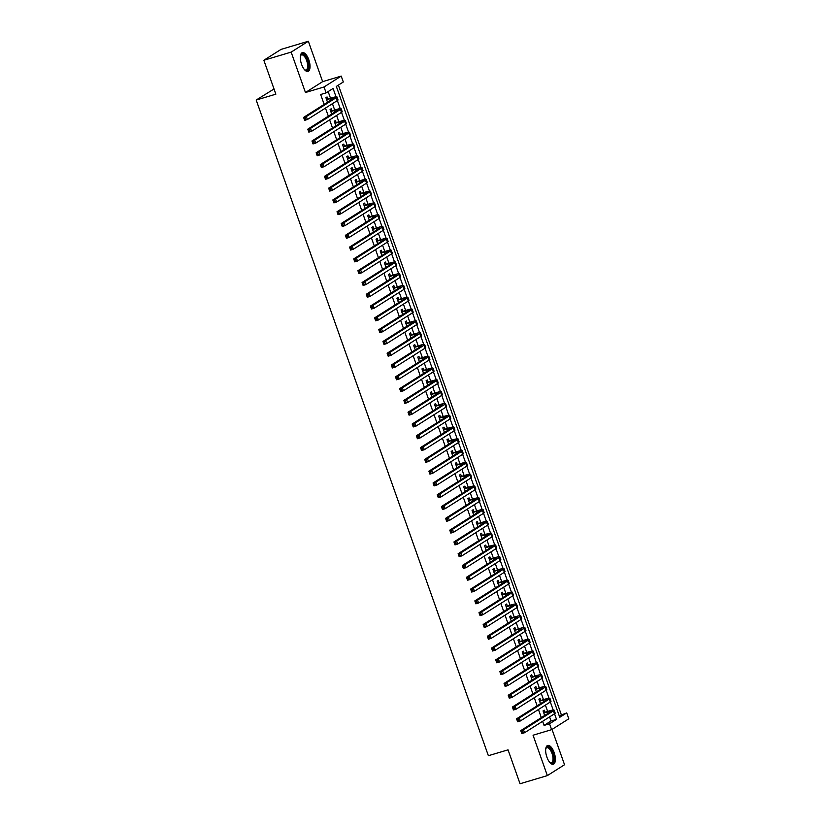 <?xml version="1.0" encoding="UTF-8"?>
<svg xmlns="http://www.w3.org/2000/svg" width="825" height="825" viewBox="0 0 825 825"><rect width="100%" height="100%" fill="white"/><g stroke="black" fill="none" stroke-linecap="round" stroke-linejoin="round"><path stroke-width="1.24" d="M554.142 752.544A9.817 4.156 73.4 0 0 547.717 745.429A9.817 4.156 73.4 0 0 546.893 757.123A9.817 4.156 73.4 0 0 553.327 764.239A9.817 4.156 73.4 0 0 554.142 752.544M308.798 59.73A9.817 4.156 73.4 0 0 302.373 52.614A9.817 4.156 73.4 0 0 301.558 64.309A9.817 4.156 73.4 0 0 307.983 71.424A9.817 4.156 73.4 0 0 308.798 59.73M559.226 715.822L566.713 712.903L568.807 718.802L551.626 729.671L549.533 723.773L556.504 719.369L554.524 713.769M274.013 88.976L256.193 100.042L488.379 755.71L508.045 749.842L520.049 783.75L547.357 775.603L564.537 764.734L552.028 729.413M256.193 100.042L275.859 94.174L263.845 60.266L281.036 49.397L308.344 41.25L291.153 52.119L305.456 92.513L324.029 86.976L341.21 76.096L343.303 81.995L336.332 86.408L559.752 717.307L566.713 712.903M305.456 92.513L322.647 81.644L308.344 41.25M322.647 81.644L341.21 76.096M561.258 714.533L338.374 85.119M263.845 60.266L291.153 52.119M544.943 712.222L544.211 710.16L543.056 710.892L544.675 715.481M540.767 700.425L540.035 698.363L538.88 699.105L540.499 703.684M536.59 688.638L535.868 686.575L534.703 687.308L536.322 691.897M532.414 676.84L531.692 674.778L530.527 675.51L532.146 680.099M528.237 665.053L527.515 662.991L526.35 663.723L527.969 668.312M524.071 653.256L523.339 651.193L522.173 651.925L523.803 656.514M519.894 641.468L519.162 639.406L517.997 640.138L519.626 644.727M515.718 629.671L514.986 627.608L513.82 628.341L515.45 632.93M511.541 617.884L510.809 615.821L509.644 616.553L511.273 621.132M507.365 606.086L506.632 604.024L505.467 604.756L507.097 609.345M503.188 594.299L502.456 592.237L501.291 592.969L502.92 597.548M499.012 582.502L498.279 580.439L497.114 581.171L498.743 585.76M494.835 570.714L494.103 568.642L492.938 569.384L494.567 573.963M490.658 558.917L489.926 556.854L488.771 557.587L490.39 562.176M486.482 547.13L485.75 545.057L484.595 545.799L486.214 550.378M482.305 535.332L481.573 533.27L480.418 534.002L482.037 538.591M478.129 523.535L477.397 521.472L476.242 522.215L477.861 526.793M473.952 511.748L473.22 509.685L472.065 510.417L473.684 515.006M469.776 499.95L469.043 497.887L467.888 498.63L469.507 503.209M465.599 488.163L464.867 486.1L463.712 486.832L465.331 491.422M461.423 476.365L460.69 474.303L459.535 475.035L461.154 479.624M457.246 464.578L456.524 462.516L455.359 463.248L456.978 467.837M453.069 452.781L452.347 450.718L451.182 451.45L452.801 456.039M448.903 440.993L448.171 438.931L447.006 439.663L448.635 444.252M444.727 429.196L443.994 427.133L442.829 427.866L444.458 432.455M440.55 417.409L439.818 415.346L438.653 416.078L440.282 420.657M436.373 405.611L435.641 403.549L434.476 404.281L436.105 408.87M432.197 393.824L431.465 391.762L430.299 392.494L431.929 397.073M428.02 382.027L427.288 379.964L426.123 380.696L427.752 385.285M423.844 370.239L423.112 368.167L421.946 368.909L423.576 373.488M419.667 358.442L418.935 356.379L417.77 357.112L419.399 361.701M415.491 346.655L414.758 344.582L413.593 345.324L415.222 349.903M411.314 334.857L410.582 332.795L409.427 333.527L411.046 338.116M407.137 323.06L406.405 320.997L405.25 321.74L406.869 326.318M402.961 311.272L402.229 309.21L401.074 309.942L402.693 314.531M398.784 299.475L398.052 297.412L396.897 298.155L398.516 302.734M394.608 287.688L393.876 285.625L392.721 286.358L394.34 290.947M390.431 275.89L389.699 273.828L388.544 274.56L390.163 279.149M386.255 264.103L385.522 262.041L384.368 262.773L385.987 267.362M382.078 252.306L381.356 250.243L380.191 250.975L381.81 255.564M377.902 240.518L377.18 238.456L376.014 239.188L377.633 243.777M373.735 228.721L373.003 226.658L371.838 227.391L373.457 231.98M369.559 216.934L368.827 214.871L367.661 215.603L369.291 220.182M365.382 205.136L364.65 203.074L363.485 203.806L365.114 208.395M361.206 193.349L360.473 191.287L359.308 192.019L360.938 196.597M357.029 181.552L356.297 179.489L355.132 180.221L356.761 184.81M352.853 169.764L352.12 167.692L350.955 168.434L352.584 173.013M348.676 157.967L347.944 155.904L346.778 156.637L348.408 161.226M344.499 146.18L343.767 144.107L342.602 144.849L344.231 149.428M340.323 134.382L339.591 132.32L338.425 133.052L340.055 137.641M336.146 122.585L335.414 120.522L334.259 121.265L335.878 125.843M331.97 110.797L331.238 108.735L330.082 109.467L331.702 114.056M336.043 96.824L333.083 88.461L326.123 92.874L320.657 94.504L324.163 104.393M325.463 108.085L328.34 116.181M329.639 119.872L332.506 127.978M333.816 131.67L336.683 139.765M337.992 143.468L340.859 151.563M342.169 155.255L345.036 163.35M346.345 167.052L349.212 175.148M350.522 178.839L353.389 186.935M354.698 190.637L357.565 198.732M358.875 202.424L361.742 210.53M363.052 214.222L365.918 222.317M367.228 226.009L370.095 234.114M371.405 237.806L374.272 245.902M375.581 249.593L378.448 257.699M379.758 261.391L382.625 269.486M383.934 273.178L386.801 281.284M388.111 284.976L390.978 293.071M392.287 296.763L395.154 304.868M396.454 308.56L399.331 316.656M400.63 320.358L403.507 328.453M404.807 332.145L407.674 340.24M408.983 343.942L411.85 352.038M413.16 355.73L416.027 363.825M417.337 367.527L420.203 375.623M421.513 379.314L424.38 387.41M425.69 391.112L428.557 399.207M429.866 402.899L432.733 411.005M434.043 414.697L436.91 422.792M438.219 426.484L441.086 434.589M442.396 438.281L445.263 446.377M446.573 450.068L449.439 458.174M450.749 461.866L453.616 469.961M454.926 473.653L457.793 481.759M459.102 485.451L461.969 493.546M463.279 497.238L466.146 505.343M467.455 509.035L470.322 517.131M471.632 520.833L474.499 528.928M475.798 532.62L478.675 540.715M479.975 544.417L482.842 552.513M484.151 556.205L487.018 564.3M488.328 568.002L491.195 576.097M492.504 579.789L495.371 587.885M496.681 591.587L499.548 599.682M500.858 603.374L503.724 611.48M505.034 615.172L507.901 623.267M509.211 626.959L512.077 635.064M513.387 638.756L516.254 646.852M517.564 650.543L520.431 658.649M521.74 662.341L524.607 670.436M525.917 674.128L528.784 682.234M530.093 685.926L532.96 694.021M534.27 697.713L537.137 705.818M538.447 709.51L541.313 717.606M542.623 721.308L544.067 725.402L551.038 720.998L549.584 716.894M547.645 711.418L545.408 705.107M543.469 699.621L541.231 693.309M539.292 687.833L537.054 681.512M535.116 676.036L532.878 669.725M530.939 664.249L528.701 657.927M526.763 652.451L524.525 646.14M522.586 640.664L520.358 634.342M518.409 628.867L516.182 622.555M514.233 617.079L512.005 610.758M510.067 605.282L507.829 598.971M505.89 593.495L503.652 587.173M501.713 581.697L499.476 575.386M497.537 569.9L495.299 563.588M493.36 558.113L491.123 551.801M489.184 546.315L486.946 540.004M485.007 534.528L482.769 528.217M480.831 522.73L478.593 516.419M476.654 510.943L474.416 504.632M472.478 499.146L470.24 492.834M468.301 487.358L466.063 481.037M464.124 475.561L461.887 469.25M459.948 463.774L457.71 457.452M455.771 451.976L453.533 445.665M451.595 440.189L449.357 433.868M447.418 428.392L445.191 422.08M443.242 416.604L441.014 410.283M439.065 404.807L436.838 398.496M434.899 393.02L432.661 386.698M430.722 381.222L428.484 374.911M426.546 369.425L424.308 363.113M422.369 357.637L420.131 351.326M418.192 345.84L415.955 339.529M414.016 334.053L411.778 327.742M409.839 322.255L407.602 315.944M405.663 310.468L403.425 304.157M401.486 298.671L399.248 292.359M397.31 286.883L395.072 280.562M393.133 275.086L390.895 268.775M388.957 263.299L386.719 256.977M384.78 251.501L382.542 245.19M380.603 239.714L378.366 233.392M376.427 227.917L374.189 221.605M372.25 216.129L370.012 209.808M368.074 204.332L365.846 198.021M363.897 192.545L361.67 186.223M359.721 180.747L357.493 174.436M355.554 168.95L353.317 162.638M351.378 157.162L349.14 150.851M347.201 145.365L344.963 139.054M343.025 133.578L340.787 127.267M338.848 121.78L336.61 115.469M334.672 109.993L332.434 103.682M330.495 98.196L328.154 91.585M327.793 99L327.061 96.938L325.906 97.68L327.525 102.259M551.626 729.671L533.053 735.209L547.357 775.603M544.067 725.402L549.533 723.773M326.123 92.874L324.029 86.976M553.193 710.036L550.347 701.982M549.017 698.249L546.171 690.185M544.84 686.452L541.994 678.398M540.664 674.664L537.817 666.6M536.487 662.867L533.641 654.813M532.321 651.08L529.464 643.015M528.144 639.282L525.288 631.228M523.968 627.495L521.111 619.431M519.791 615.697L516.935 607.643M515.615 603.9L512.758 595.846M511.438 592.113L508.582 584.059M507.262 580.315L504.405 572.261M503.085 568.528L500.228 560.464M498.908 556.731L496.052 548.677M494.732 544.943L491.875 536.879M490.555 533.146L487.699 525.092M486.379 521.359L483.522 513.294M482.202 509.561L479.346 501.507M478.026 497.774L475.179 489.71M473.849 485.977L471.003 477.923M469.673 474.189L466.826 466.125M465.496 462.392L462.65 454.338M461.319 450.605L458.473 442.54M457.153 438.807L454.297 430.753M452.977 427.02L450.12 418.956M448.8 415.222L445.943 407.168M444.623 403.425L441.767 395.371M440.447 391.638L437.59 383.584M436.27 379.84L433.414 371.786M432.094 368.053L429.237 359.989M427.917 356.256L425.061 348.202M423.741 344.468L420.884 336.404M419.564 332.671L416.707 324.617M415.387 320.884L412.531 312.819M411.211 309.086L408.354 301.032M407.034 297.299L404.178 289.235M402.858 285.502L400.012 277.448M398.681 273.714L395.835 265.65M394.505 261.917L391.658 253.863M390.328 250.13L387.482 242.065M386.152 238.332L383.305 230.278M381.985 226.545L379.129 218.481M377.809 214.748L374.952 206.693M373.632 202.95L370.776 194.896M369.456 191.163L366.599 183.109M365.279 179.365L362.423 171.311M361.103 167.578L358.246 159.514M356.926 155.781L354.069 147.727M352.749 143.993L349.893 135.929M348.573 132.196L345.716 124.142M344.396 120.409L341.54 112.344M340.22 108.611L337.363 100.557M551.038 720.998L556.504 719.369M326.638 99.742L330.402 98.618A6.291 0.67 160.5 0 1 334.012 97.979A6.291 0.67 160.5 0 1 333.537 98.453L303.61 117.398L306.343 116.583L336.27 97.639A9.436 1.011 -19.5 0 0 336.971 96.938A9.436 1.011 -19.5 0 0 331.567 97.876L326.525 99.443M305.229 118.088L306.343 116.583L307.385 119.532L304.652 120.347L303.61 117.398L304.549 119.594L305.642 119.274L305.229 118.088L304.136 118.418M305.642 119.274L307.385 119.532L337.312 100.588A9.436 1.011 -19.5 0 0 338.023 99.887L336.971 96.938M304.652 120.347L304.549 119.594M300.413 55.945A8.498 3.599 -106.6 0 1 300.548 55.564A8.498 3.599 -106.6 0 1 307.436 60.297A8.498 3.599 -106.6 0 1 308.261 68.403A8.498 3.599 -106.6 0 1 304.838 69.95A8.498 3.599 -106.6 0 1 304.518 69.702A7.868 3.331 73.4 0 0 306.003 69.981A7.868 3.331 73.4 0 0 306.663 60.607A7.868 3.331 73.4 0 0 301.507 54.904A7.868 3.331 73.4 0 0 300.424 55.914M307.405 71.497A9.756 4.125 73.4 0 0 307.9 59.998A9.756 4.125 73.4 0 0 301.847 52.872M545.748 748.77A8.498 3.599 -106.6 0 1 545.882 748.378A8.498 3.599 -106.6 0 1 551.255 749.873A8.498 3.599 -106.6 0 1 553.658 761.001A8.498 3.599 -106.6 0 1 550.182 762.774A8.498 3.599 -106.6 0 1 549.852 762.527M549.883 762.548A7.868 3.331 73.4 0 0 551.347 762.795A7.868 3.331 73.4 0 0 552.812 760.722A7.868 3.331 73.4 0 0 551.42 751.977A7.868 3.331 73.4 0 0 546.851 747.728A7.868 3.331 73.4 0 0 545.758 748.739M552.74 764.311A9.756 4.125 73.4 0 0 554.245 761.877A9.756 4.125 73.4 0 0 552.678 751.379A9.756 4.125 73.4 0 0 547.192 745.687M330.804 111.53L334.579 110.406A6.291 0.67 160.5 0 1 338.188 109.777A6.291 0.67 160.5 0 1 337.714 110.251L307.787 129.185L310.509 128.37L340.447 109.436A9.436 1.011 -19.5 0 0 341.148 108.725A9.436 1.011 -19.5 0 0 335.734 109.673L330.701 111.231M309.406 129.886L310.509 128.37L311.561 131.319L308.828 132.134L307.787 129.185L308.725 131.392L309.818 131.062L309.406 129.886L308.313 130.206M309.818 131.062L311.561 131.319L341.488 112.375A9.436 1.011 -19.5 0 0 342.2 111.674L341.148 108.725M308.828 132.134L308.725 131.392M334.981 123.327L338.755 122.203A6.291 0.67 160.5 0 1 342.365 121.574A6.291 0.67 160.5 0 1 341.89 122.038L311.963 140.982L314.686 140.167L344.623 121.223A9.436 1.011 -19.5 0 0 345.324 120.522A9.436 1.011 -19.5 0 0 339.91 121.461L334.878 123.028M313.582 141.673L314.686 140.167L315.738 143.117L313.005 143.932L311.963 140.982L312.902 143.179L313.995 142.859L313.582 141.673L312.489 142.003M313.995 142.859L315.738 143.117L345.665 124.173A9.436 1.011 -19.5 0 0 346.366 123.472L345.324 120.522M313.005 143.932L312.902 143.179M339.157 135.114L342.932 133.99A6.291 0.67 160.5 0 1 346.541 133.361A6.291 0.67 160.5 0 1 346.067 133.836L316.14 152.769L318.863 151.955L348.8 133.021A9.436 1.011 -19.5 0 0 349.501 132.309A9.436 1.011 -19.5 0 0 344.087 133.258L339.054 134.815M317.759 153.471L318.863 151.955L319.914 154.904L317.182 155.719L316.14 152.769L317.078 154.976L318.172 154.646L317.759 153.471L316.666 153.79M318.172 154.646L319.914 154.904L349.841 135.97A9.436 1.011 -19.5 0 0 350.543 135.259L349.501 132.309M317.182 155.719L317.078 154.976M343.334 146.912L347.108 145.788A6.291 0.67 160.5 0 1 350.718 145.159A6.291 0.67 160.5 0 1 350.243 145.623L320.306 164.567L323.039 163.752L352.976 144.808A9.436 1.011 -19.5 0 0 353.677 144.107A9.436 1.011 -19.5 0 0 348.263 145.045L343.231 146.613M321.936 165.258L323.039 163.752L324.091 166.702L321.358 167.516L320.306 164.567L321.255 166.763L322.348 166.444L321.936 165.258L320.843 165.588M322.348 166.444L324.091 166.702L354.018 147.757A9.436 1.011 -19.5 0 0 354.719 147.056L353.677 144.107M321.358 167.516L321.255 166.763M347.511 158.699L351.285 157.575A6.291 0.67 160.5 0 1 354.894 156.946A6.291 0.67 160.5 0 1 354.42 157.42L324.483 176.354L327.216 175.539L357.153 156.606A9.436 1.011 -19.5 0 0 357.854 155.894A9.436 1.011 -19.5 0 0 352.44 156.843L347.407 158.4M326.112 177.055L327.216 175.539L328.257 178.489L325.535 179.303L324.483 176.354L325.432 178.561L326.525 178.231L326.112 177.055L325.019 177.375M326.525 178.231L328.257 178.489L358.194 159.555A9.436 1.011 -19.5 0 0 358.896 158.843L357.854 155.894M325.535 179.303L325.432 178.561M351.687 170.497L355.462 169.373A6.291 0.67 160.5 0 1 359.061 168.743A6.291 0.67 160.5 0 1 358.597 169.208L328.659 188.152L331.392 187.337L361.329 168.393A9.436 1.011 -19.5 0 0 362.031 167.692A9.436 1.011 -19.5 0 0 356.617 168.64L351.584 170.197M330.289 188.843L331.392 187.337L332.434 190.286L329.711 191.101L328.659 188.152L329.608 190.348L330.701 190.028L330.289 188.843L329.196 189.172M330.701 190.028L332.434 190.286L362.371 171.342A9.436 1.011 -19.5 0 0 363.072 170.641L362.031 167.692M329.711 191.101L329.608 190.348M355.864 182.284L359.638 181.16A6.291 0.67 160.5 0 1 363.237 180.531A6.291 0.67 160.5 0 1 362.773 181.005L332.836 199.939L335.569 199.124L365.506 180.19A9.436 1.011 -19.5 0 0 366.207 179.479A9.436 1.011 -19.5 0 0 360.793 180.428L355.761 181.985M334.465 200.64L335.569 199.124L336.61 202.073L333.888 202.888L332.836 199.939L333.785 202.146L334.878 201.816L334.465 200.64L333.372 200.97M334.878 201.816L336.61 202.073L366.548 183.14A9.436 1.011 -19.5 0 0 367.249 182.428L366.207 179.479M333.888 202.888L333.785 202.146M360.04 194.081L363.804 192.957A6.291 0.67 160.5 0 1 367.414 192.328A6.291 0.67 160.5 0 1 366.95 192.792L337.012 211.736L339.745 210.922L369.683 191.977A9.436 1.011 -19.5 0 0 370.384 191.276A9.436 1.011 -19.5 0 0 364.97 192.225L359.937 193.782M338.632 212.427L339.745 210.922L340.787 213.871L338.054 214.686L337.012 211.736L337.961 213.933L339.054 213.613L338.632 212.427L337.549 212.757M339.054 213.613L340.787 213.871L370.724 194.927A9.436 1.011 -19.5 0 0 371.425 194.226L370.384 191.276M338.054 214.686L337.961 213.933M364.217 205.868L367.981 204.744A6.291 0.67 160.5 0 1 371.59 204.115A6.291 0.67 160.5 0 1 371.126 204.59L341.189 223.523L343.922 222.709L373.859 203.775A9.436 1.011 -19.5 0 0 374.56 203.063A9.436 1.011 -19.5 0 0 369.146 204.012L364.114 205.569M342.808 224.225L343.922 222.709L344.963 225.658L342.231 226.473L341.189 223.523L342.138 225.73L343.231 225.4L342.808 224.225L341.715 224.555M343.231 225.4L344.963 225.658L374.901 206.724A9.436 1.011 -19.5 0 0 375.602 206.013L374.56 203.063M342.231 226.473L342.138 225.73M368.393 217.666L372.157 216.542A6.291 0.67 160.5 0 1 375.767 215.913A6.291 0.67 160.5 0 1 375.303 216.377L345.366 235.321L348.098 234.506L378.036 215.562A9.436 1.011 -19.5 0 0 378.737 214.861A9.436 1.011 -19.5 0 0 373.323 215.81L368.29 217.367M346.985 236.022L348.098 234.506L349.14 237.456L346.407 238.27L345.366 235.321L346.314 237.517L347.407 237.198L346.985 236.022L345.892 236.342M347.407 237.198L349.14 237.456L379.077 218.512A9.436 1.011 -19.5 0 0 379.778 217.81L378.737 214.861M346.407 238.27L346.314 237.517M372.57 229.453L376.334 228.329A6.291 0.67 160.5 0 1 379.943 227.7A6.291 0.67 160.5 0 1 379.479 228.174L349.542 247.118L352.275 246.304L382.212 227.36A9.436 1.011 -19.5 0 0 382.913 226.648A9.436 1.011 -19.5 0 0 377.499 227.597L372.467 229.154M351.161 247.809L352.275 246.304L353.317 249.243L350.584 250.057L349.542 247.118L350.491 249.315L351.584 248.985L351.161 247.809L350.068 248.139M351.584 248.985L353.317 249.243L383.254 230.309A9.436 1.011 -19.5 0 0 383.955 229.597L382.913 226.648M350.584 250.057L350.491 249.315M376.747 241.251L380.511 240.127A6.291 0.67 160.5 0 1 384.12 239.498A6.291 0.67 160.5 0 1 383.656 239.962L353.719 258.906L356.452 258.091L386.378 239.147A9.436 1.011 -19.5 0 0 387.09 238.446A9.436 1.011 -19.5 0 0 381.676 239.394L376.643 240.952M355.338 259.607L356.452 258.091L357.493 261.04L354.76 261.855L353.719 258.906L354.668 261.113L355.761 260.782L355.338 259.607L354.245 259.927M355.761 260.782L357.493 261.04L387.43 242.096A9.436 1.011 -19.5 0 0 388.132 241.395L387.09 238.446M354.76 261.855L354.668 261.113M380.923 253.048L384.687 251.924A6.291 0.67 160.5 0 1 388.297 251.285A6.291 0.67 160.5 0 1 387.832 251.759L357.895 270.703L360.628 269.888L390.555 250.944A9.436 1.011 -19.5 0 0 391.267 250.243A9.436 1.011 -19.5 0 0 385.853 251.182L380.81 252.739M359.514 271.394L360.628 269.888L361.67 272.827L358.937 273.642L357.895 270.703L358.844 272.9L359.937 272.57L359.514 271.394L358.421 271.724M359.937 272.57L361.67 272.827L391.607 253.894A9.436 1.011 -19.5 0 0 392.308 253.182L391.267 250.243M358.937 273.642L358.844 272.9M385.1 264.835L388.864 263.711A6.291 0.67 160.5 0 1 392.473 263.082A6.291 0.67 160.5 0 1 392.009 263.557L362.072 282.49L364.805 281.676L394.732 262.742A9.436 1.011 -19.5 0 0 395.443 262.03A9.436 1.011 -19.5 0 0 390.029 262.979L384.986 264.536M363.691 283.192L364.805 281.676L365.846 284.625L363.113 285.44L362.072 282.49L363.021 284.697L364.114 284.367L363.691 283.192L362.598 283.511M364.114 284.367L365.846 284.625L395.783 265.681A9.436 1.011 -19.5 0 0 396.485 264.98L395.443 262.03M363.113 285.44L363.021 284.697M389.276 276.633L393.04 275.509A6.291 0.67 160.5 0 1 396.65 274.869A6.291 0.67 160.5 0 1 396.186 275.344L366.248 294.288L368.981 293.473L398.908 274.529A9.436 1.011 -19.5 0 0 399.62 273.828A9.436 1.011 -19.5 0 0 394.206 274.766L389.163 276.323M367.868 294.979L368.981 293.473L370.023 296.423L367.29 297.237L366.248 294.288L367.197 296.484L368.29 296.165L367.868 294.979L366.774 295.309M368.29 296.165L370.023 296.423L399.96 277.478A9.436 1.011 -19.5 0 0 400.661 276.767L399.62 273.828M367.29 297.237L367.197 296.484M393.453 288.42L397.217 287.296A6.291 0.67 160.5 0 1 400.826 286.667A6.291 0.67 160.5 0 1 400.352 287.141L370.425 306.075L373.158 305.26L403.085 286.327A9.436 1.011 -19.5 0 0 403.786 285.615A9.436 1.011 -19.5 0 0 398.382 286.564L393.339 288.121M372.044 306.776L373.158 305.26L374.199 308.21L371.467 309.024L370.425 306.075L371.374 308.282L372.467 307.952L372.044 306.776L370.951 307.096M372.467 307.952L374.199 308.21L404.137 289.266A9.436 1.011 -19.5 0 0 404.838 288.564L403.786 285.615M371.467 309.024L371.374 308.282M397.629 300.218L401.393 299.093A6.291 0.67 160.5 0 1 405.003 298.454A6.291 0.67 160.5 0 1 404.528 298.928L374.602 317.873L377.334 317.058L407.261 298.114A9.436 1.011 -19.5 0 0 407.963 297.412A9.436 1.011 -19.5 0 0 402.559 298.351L397.516 299.918M376.221 318.563L377.334 317.058L378.376 320.007L375.643 320.822L374.602 317.873L375.55 320.069L376.633 319.749L376.221 318.563L375.127 318.893M376.633 319.749L378.376 320.007L408.303 301.063A9.436 1.011 -19.5 0 0 409.014 300.362L407.963 297.412M375.643 320.822L375.55 320.069M401.806 312.005L405.57 310.881A6.291 0.67 160.5 0 1 409.179 310.252A6.291 0.67 160.5 0 1 408.705 310.726L378.778 329.66L381.511 328.845L411.438 309.911A9.436 1.011 -19.5 0 0 412.139 309.2A9.436 1.011 -19.5 0 0 406.735 310.148L401.692 311.706M380.397 330.361L381.511 328.845L382.552 331.794L379.82 332.609L378.778 329.66L379.717 331.867L380.81 331.537L380.397 330.361L379.304 330.681M380.81 331.537L382.552 331.794L412.479 312.861A9.436 1.011 -19.5 0 0 413.191 312.149L412.139 309.2M379.82 332.609L379.717 331.867M405.972 323.802L409.747 322.678A6.291 0.67 160.5 0 1 413.356 322.049A6.291 0.67 160.5 0 1 412.882 322.513L382.955 341.457L385.677 340.642L415.614 321.698A9.436 1.011 -19.5 0 0 416.316 320.997A9.436 1.011 -19.5 0 0 410.902 321.936L405.869 323.503M384.574 342.148L385.677 340.642L386.729 343.592L383.996 344.407L382.955 341.457L383.893 343.654L384.986 343.334L384.574 342.148L383.481 342.478M384.986 343.334L386.729 343.592L416.656 324.648A9.436 1.011 -19.5 0 0 417.368 323.947L416.316 320.997M383.996 344.407L383.893 343.654M410.149 335.589L413.923 334.465A6.291 0.67 160.5 0 1 417.532 333.836A6.291 0.67 160.5 0 1 417.058 334.311L387.131 353.244L389.854 352.43L419.791 333.496A9.436 1.011 -19.5 0 0 420.492 332.784A9.436 1.011 -19.5 0 0 415.078 333.733L410.046 335.29M388.75 353.946L389.854 352.43L390.906 355.379L388.173 356.194L387.131 353.244L388.07 355.451L389.163 355.121L388.75 353.946L387.657 354.265M389.163 355.121L390.906 355.379L420.832 336.445A9.436 1.011 -19.5 0 0 421.544 335.734L420.492 332.784M388.173 356.194L388.07 355.451M414.325 347.387L418.1 346.263A6.291 0.67 160.5 0 1 421.709 345.634A6.291 0.67 160.5 0 1 421.235 346.098L391.308 365.042L394.03 364.227L423.968 345.283A9.436 1.011 -19.5 0 0 424.669 344.582A9.436 1.011 -19.5 0 0 419.255 345.52L414.222 347.088M392.927 365.733L394.03 364.227L395.082 367.177L392.349 367.991L391.308 365.042L392.246 367.238L393.339 366.919L392.927 365.733L391.834 366.063M393.339 366.919L395.082 367.177L425.009 348.233A9.436 1.011 -19.5 0 0 425.71 347.531L424.669 344.582M392.349 367.991L392.246 367.238M418.502 359.174L422.276 358.05A6.291 0.67 160.5 0 1 425.886 357.421A6.291 0.67 160.5 0 1 425.411 357.895L395.474 376.829L398.207 376.014L428.144 357.081A9.436 1.011 -19.5 0 0 428.845 356.369A9.436 1.011 -19.5 0 0 423.431 357.318L418.399 358.875M397.103 377.53L398.207 376.014L399.259 378.964L396.526 379.778L395.474 376.829L396.423 379.036L397.516 378.706L397.103 377.53L396.01 377.85M397.516 378.706L399.259 378.964L429.186 360.03A9.436 1.011 -19.5 0 0 429.887 359.318L428.845 356.369M396.526 379.778L396.423 379.036M422.678 370.972L426.453 369.847A6.291 0.67 160.5 0 1 430.062 369.218A6.291 0.67 160.5 0 1 429.588 369.683L399.651 388.627L402.383 387.812L432.321 368.868A9.436 1.011 -19.5 0 0 433.022 368.167A9.436 1.011 -19.5 0 0 427.608 369.115L422.575 370.673M401.28 389.317L402.383 387.812L403.425 390.761L400.702 391.576L399.651 388.627L400.599 390.823L401.692 390.503L401.28 389.317L400.187 389.647M401.692 390.503L403.425 390.761L433.362 371.817A9.436 1.011 -19.5 0 0 434.063 371.116L433.022 368.167M400.702 391.576L400.599 390.823M426.855 382.759L430.629 381.635A6.291 0.67 160.5 0 1 434.239 381.006A6.291 0.67 160.5 0 1 433.764 381.48L403.827 400.414L406.56 399.599L436.497 380.665A9.436 1.011 -19.5 0 0 437.198 379.954A9.436 1.011 -19.5 0 0 431.784 380.903L426.752 382.46M405.457 401.115L406.56 399.599L407.602 402.548L404.879 403.363L403.827 400.414L404.776 402.621L405.869 402.291L405.457 401.115L404.363 401.445M405.869 402.291L407.602 402.548L437.539 383.615A9.436 1.011 -19.5 0 0 438.24 382.903L437.198 379.954M404.879 403.363L404.776 402.621M431.032 394.556L434.806 393.432A6.291 0.67 160.5 0 1 438.405 392.803A6.291 0.67 160.5 0 1 437.941 393.267L408.004 412.211L410.737 411.397L440.674 392.452A9.436 1.011 -19.5 0 0 441.375 391.751A9.436 1.011 -19.5 0 0 435.961 392.7L430.928 394.257M409.633 412.902L410.737 411.397L411.778 414.346L409.056 415.161L408.004 412.211L408.952 414.408L410.046 414.088L409.633 412.902L408.54 413.232M410.046 414.088L411.778 414.346L441.715 395.402A9.436 1.011 -19.5 0 0 442.417 394.701L441.375 391.751M409.056 415.161L408.952 414.408M435.208 406.343L438.983 405.219A6.291 0.67 160.5 0 1 442.582 404.59A6.291 0.67 160.5 0 1 442.118 405.065L412.18 424.009L414.913 423.194L444.85 404.25A9.436 1.011 -19.5 0 0 445.552 403.538A9.436 1.011 -19.5 0 0 440.137 404.487L435.105 406.044M413.799 424.7L414.913 423.194L415.955 426.133L413.232 426.948L412.18 424.009L413.129 426.205L414.222 425.875L413.799 424.7L412.717 425.03M414.222 425.875L415.955 426.133L445.892 407.199A9.436 1.011 -19.5 0 0 446.593 406.488L445.552 403.538M413.232 426.948L413.129 426.205M439.385 418.141L443.149 417.017A6.291 0.67 160.5 0 1 446.758 416.388A6.291 0.67 160.5 0 1 446.294 416.852L416.357 435.796L419.09 434.981L449.027 416.037A9.436 1.011 -19.5 0 0 449.728 415.336A9.436 1.011 -19.5 0 0 444.314 416.285L439.282 417.842M417.976 436.497L419.09 434.981L420.131 437.931L417.398 438.745L416.357 435.796L417.306 438.003L418.399 437.673L417.976 436.497L416.883 436.817M418.399 437.673L420.131 437.931L450.068 418.987A9.436 1.011 -19.5 0 0 450.77 418.285L449.728 415.336M417.398 438.745L417.306 438.003M443.561 429.928L447.325 428.804A6.291 0.67 160.5 0 1 450.935 428.175A6.291 0.67 160.5 0 1 450.471 428.649L420.533 447.593L423.266 446.779L453.203 427.835A9.436 1.011 -19.5 0 0 453.905 427.123A9.436 1.011 -19.5 0 0 448.491 428.072L443.458 429.629M422.153 448.284L423.266 446.779L424.308 449.718L421.575 450.532L420.533 447.593L421.482 449.79L422.575 449.46L422.153 448.284L421.059 448.614M422.575 449.46L424.308 449.718L454.245 430.784A9.436 1.011 -19.5 0 0 454.946 430.073L453.905 427.123M421.575 450.532L421.482 449.79M447.738 441.726L451.502 440.602A6.291 0.67 160.5 0 1 455.111 439.972A6.291 0.67 160.5 0 1 454.647 440.437L424.71 459.381L427.443 458.566L457.38 439.622A9.436 1.011 -19.5 0 0 458.081 438.921A9.436 1.011 -19.5 0 0 452.667 439.869L447.635 441.427M426.329 460.082L427.443 458.566L428.484 461.515L425.752 462.33L424.71 459.381L425.659 461.588L426.752 461.257L426.329 460.082L425.236 460.402M426.752 461.257L428.484 461.515L458.422 442.571A9.436 1.011 -19.5 0 0 459.123 441.87L458.081 438.921M425.752 462.33L425.659 461.588M451.914 453.523L455.678 452.399A6.291 0.67 160.5 0 1 459.288 451.76A6.291 0.67 160.5 0 1 458.824 452.234L428.887 471.178L431.619 470.363L461.557 451.419A9.436 1.011 -19.5 0 0 462.258 450.718A9.436 1.011 -19.5 0 0 456.844 451.657L451.811 453.214M430.506 471.869L431.619 470.363L432.661 473.313L429.928 474.127L428.887 471.178L429.835 473.375L430.928 473.045L430.506 471.869L429.412 472.199M430.928 473.045L432.661 473.313L462.598 454.369A9.436 1.011 -19.5 0 0 463.299 453.657L462.258 450.718M429.928 474.127L429.835 473.375M456.091 465.31L459.855 464.186A6.291 0.67 160.5 0 1 463.464 463.557A6.291 0.67 160.5 0 1 463 464.032L433.063 482.965L435.796 482.151L465.723 463.217A9.436 1.011 -19.5 0 0 466.434 462.505A9.436 1.011 -19.5 0 0 461.02 463.454L455.988 465.011M434.682 483.667L435.796 482.151L436.838 485.1L434.105 485.915L433.063 482.965L434.012 485.172L435.105 484.842L434.682 483.667L433.589 483.986M435.105 484.842L436.838 485.1L466.775 466.156A9.436 1.011 -19.5 0 0 467.476 465.455L466.434 462.505M434.105 485.915L434.012 485.172M460.267 477.108L464.032 475.984A6.291 0.67 160.5 0 1 467.641 475.344A6.291 0.67 160.5 0 1 467.177 475.819L437.24 494.763L439.972 493.948L469.899 475.004A9.436 1.011 -19.5 0 0 470.611 474.303A9.436 1.011 -19.5 0 0 465.197 475.241L460.154 476.798M438.859 495.454L439.972 493.948L441.014 496.897L438.281 497.712L437.24 494.763L438.188 496.959L439.282 496.64L438.859 495.454L437.766 495.784M439.282 496.64L441.014 496.897L470.951 477.953A9.436 1.011 -19.5 0 0 471.653 477.242L470.611 474.303M438.281 497.712L438.188 496.959M464.444 488.895L468.208 487.771A6.291 0.67 160.5 0 1 471.817 487.142A6.291 0.67 160.5 0 1 471.353 487.616L441.416 506.55L444.149 505.735L474.076 486.802A9.436 1.011 -19.5 0 0 474.787 486.09A9.436 1.011 -19.5 0 0 469.373 487.039L464.331 488.596M443.035 507.251L444.149 505.735L445.191 508.685L442.458 509.499L441.416 506.55L442.365 508.757L443.458 508.427L443.035 507.251L441.942 507.571M443.458 508.427L445.191 508.685L475.128 489.741A9.436 1.011 -19.5 0 0 475.829 489.039L474.787 486.09M442.458 509.499L442.365 508.757M468.621 500.692L472.385 499.568A6.291 0.67 160.5 0 1 475.994 498.929A6.291 0.67 160.5 0 1 475.52 499.403L445.593 518.347L448.326 517.533L478.252 498.589A9.436 1.011 -19.5 0 0 478.964 497.887A9.436 1.011 -19.5 0 0 473.55 498.826L468.507 500.393M447.212 519.038L448.326 517.533L449.367 520.482L446.634 521.297L445.593 518.347L446.542 520.544L447.635 520.224L447.212 519.038L446.119 519.368M447.635 520.224L449.367 520.482L479.304 501.538A9.436 1.011 -19.5 0 0 480.006 500.837L478.964 497.887M446.634 521.297L446.542 520.544M472.797 512.48L476.561 511.356A6.291 0.67 160.5 0 1 480.171 510.727A6.291 0.67 160.5 0 1 479.696 511.201L449.769 530.135L452.502 529.32L482.429 510.386A9.436 1.011 -19.5 0 0 483.13 509.675A9.436 1.011 -19.5 0 0 477.727 510.623L472.684 512.181M451.388 530.836L452.502 529.32L453.544 532.269L450.811 533.084L449.769 530.135L450.718 532.342L451.801 532.012L451.388 530.836L450.295 531.156M451.801 532.012L453.544 532.269L483.471 513.336A9.436 1.011 -19.5 0 0 484.182 512.624L483.13 509.675M450.811 533.084L450.718 532.342M476.974 524.277L480.738 523.153A6.291 0.67 160.5 0 1 484.347 522.524A6.291 0.67 160.5 0 1 483.873 522.988L453.946 541.932L456.679 541.118L486.606 522.173A9.436 1.011 -19.5 0 0 487.307 521.472A9.436 1.011 -19.5 0 0 481.903 522.411L476.86 523.978M455.565 542.623L456.679 541.118L457.72 544.067L454.988 544.882L453.946 541.932L454.884 544.129L455.978 543.809L455.565 542.623L454.472 542.953M455.978 543.809L457.72 544.067L487.647 525.123A9.436 1.011 -19.5 0 0 488.359 524.422L487.307 521.472M454.988 544.882L454.884 544.129M481.14 536.064L484.914 534.94A6.291 0.67 160.5 0 1 488.524 534.311A6.291 0.67 160.5 0 1 488.049 534.786L458.123 553.719L460.845 552.905L490.782 533.971A9.436 1.011 -19.5 0 0 491.483 533.259A9.436 1.011 -19.5 0 0 486.08 534.208L481.037 535.765M459.742 554.421L460.845 552.905L461.897 555.854L459.164 556.669L458.123 553.719L459.061 555.926L460.154 555.596L459.742 554.421L458.648 554.74M460.154 555.596L461.897 555.854L491.824 536.92A9.436 1.011 -19.5 0 0 492.535 536.209L491.483 533.259M459.164 556.669L459.061 555.926M485.317 547.862L489.091 546.738A6.291 0.67 160.5 0 1 492.7 546.109A6.291 0.67 160.5 0 1 492.226 546.573L462.299 565.517L465.022 564.702L494.959 545.758A9.436 1.011 -19.5 0 0 495.66 545.057A9.436 1.011 -19.5 0 0 490.246 546.006L485.213 547.563M463.918 566.208L465.022 564.702L466.073 567.652L463.341 568.466L462.299 565.517L463.238 567.713L464.331 567.394L463.918 566.208L462.825 566.538M464.331 567.394L466.073 567.652L496 548.708A9.436 1.011 -19.5 0 0 496.712 548.006L495.66 545.057M463.341 568.466L463.238 567.713M489.493 559.649L493.267 558.525A6.291 0.67 160.5 0 1 496.877 557.896A6.291 0.67 160.5 0 1 496.403 558.37L466.476 577.304L469.198 576.489L499.135 557.556A9.436 1.011 -19.5 0 0 499.837 556.844A9.436 1.011 -19.5 0 0 494.423 557.793L489.39 559.35M468.095 578.005L469.198 576.489L470.25 579.439L467.517 580.253L466.476 577.304L467.414 579.511L468.507 579.181L468.095 578.005L467.002 578.335M468.507 579.181L470.25 579.439L500.177 560.505A9.436 1.011 -19.5 0 0 500.878 559.793L499.837 556.844M467.517 580.253L467.414 579.511M493.67 571.447L497.444 570.322A6.291 0.67 160.5 0 1 501.053 569.693A6.291 0.67 160.5 0 1 500.579 570.158L470.652 589.102L473.375 588.287L503.312 569.343A9.436 1.011 -19.5 0 0 504.013 568.642A9.436 1.011 -19.5 0 0 498.599 569.59L493.567 571.148M472.271 589.792L473.375 588.287L474.427 591.236L471.694 592.051L470.652 589.102L471.591 591.298L472.684 590.978L472.271 589.792L471.178 590.123M472.684 590.978L474.427 591.236L504.353 572.292A9.436 1.011 -19.5 0 0 505.055 571.591L504.013 568.642M471.694 592.051L471.591 591.298M497.846 583.234L501.621 582.11A6.291 0.67 160.5 0 1 505.23 581.481A6.291 0.67 160.5 0 1 504.756 581.955L474.818 600.889L477.551 600.074L507.488 581.14A9.436 1.011 -19.5 0 0 508.19 580.429A9.436 1.011 -19.5 0 0 502.776 581.377L497.743 582.935M476.448 601.59L477.551 600.074L478.593 603.023L475.87 603.838L474.818 600.889L475.767 603.096L476.86 602.766L476.448 601.59L475.355 601.92M476.86 602.766L478.593 603.023L508.53 584.09A9.436 1.011 -19.5 0 0 509.231 583.378L508.19 580.429M475.87 603.838L475.767 603.096M502.023 595.031L505.797 593.907A6.291 0.67 160.5 0 1 509.407 593.278A6.291 0.67 160.5 0 1 508.932 593.742L478.995 612.686L481.728 611.872L511.665 592.928A9.436 1.011 -19.5 0 0 512.366 592.226A9.436 1.011 -19.5 0 0 506.952 593.175L501.92 594.732M480.624 613.377L481.728 611.872L482.769 614.821L480.047 615.636L478.995 612.686L479.944 614.883L481.037 614.563L480.624 613.377L479.531 613.707M481.037 614.563L482.769 614.821L512.707 595.877A9.436 1.011 -19.5 0 0 513.408 595.176L512.366 592.226M480.047 615.636L479.944 614.883M506.199 606.818L509.974 605.694A6.291 0.67 160.5 0 1 513.573 605.065A6.291 0.67 160.5 0 1 513.109 605.54L483.172 624.484L485.904 623.669L515.842 604.725A9.436 1.011 -19.5 0 0 516.543 604.013A9.436 1.011 -19.5 0 0 511.129 604.962L506.096 606.519M484.801 625.175L485.904 623.669L486.946 626.608L484.223 627.423L483.172 624.484L484.12 626.68L485.213 626.35L484.801 625.175L483.708 625.505M485.213 626.35L486.946 626.608L516.883 607.674A9.436 1.011 -19.5 0 0 517.584 606.963L516.543 604.013M484.223 627.423L484.12 626.68M510.376 618.616L514.15 617.492A6.291 0.67 160.5 0 1 517.749 616.863A6.291 0.67 160.5 0 1 517.285 617.327L487.348 636.271L490.081 635.456L520.018 616.512A9.436 1.011 -19.5 0 0 520.719 615.811A9.436 1.011 -19.5 0 0 515.305 616.76L510.273 618.317M488.967 636.972L490.081 635.456L491.123 638.406L488.4 639.22L487.348 636.271L488.297 638.478L489.39 638.148L488.967 636.972L487.884 637.292M489.39 638.148L491.123 638.406L521.06 619.462A9.436 1.011 -19.5 0 0 521.761 618.76L520.719 615.811M488.4 639.22L488.297 638.478M514.553 630.403L518.317 629.279A6.291 0.67 160.5 0 1 521.926 628.65A6.291 0.67 160.5 0 1 521.462 629.124L491.525 648.068L494.257 647.254L524.195 628.31A9.436 1.011 -19.5 0 0 524.896 627.598A9.436 1.011 -19.5 0 0 519.482 628.547L514.449 630.104M493.144 648.759L494.257 647.254L495.299 650.193L492.566 651.007L491.525 648.068L492.473 650.265L493.567 649.935L493.144 648.759L492.051 649.089M493.567 649.935L495.299 650.193L525.236 631.259A9.436 1.011 -19.5 0 0 525.938 630.548L524.896 627.598M492.566 651.007L492.473 650.265M518.729 642.201L522.493 641.077A6.291 0.67 160.5 0 1 526.103 640.447A6.291 0.67 160.5 0 1 525.638 640.912L495.701 659.856L498.434 659.041L528.371 640.097A9.436 1.011 -19.5 0 0 529.072 639.396A9.436 1.011 -19.5 0 0 523.658 640.344L518.626 641.902M497.32 660.557L498.434 659.041L499.476 661.99L496.743 662.805L495.701 659.856L496.65 662.062L497.743 661.732L497.32 660.557L496.227 660.877M497.743 661.732L499.476 661.99L529.413 643.046A9.436 1.011 -19.5 0 0 530.114 642.345L529.072 639.396M496.743 662.805L496.65 662.062M522.906 653.998L526.67 652.874A6.291 0.67 160.5 0 1 530.279 652.235A6.291 0.67 160.5 0 1 529.815 652.709L499.878 671.653L502.611 670.838L532.548 651.894A9.436 1.011 -19.5 0 0 533.249 651.193A9.436 1.011 -19.5 0 0 527.835 652.132L522.803 653.689M501.497 672.344L502.611 670.838L503.652 673.788L500.919 674.602L499.878 671.653L500.827 673.85L501.92 673.53L501.497 672.344L500.404 672.674M501.92 673.53L503.652 673.788L533.589 654.844A9.436 1.011 -19.5 0 0 534.291 654.132L533.249 651.193M500.919 674.602L500.827 673.85M527.082 665.785L530.846 664.661A6.291 0.67 160.5 0 1 534.456 664.032A6.291 0.67 160.5 0 1 533.992 664.507L504.054 683.44L506.787 682.626L536.724 663.692A9.436 1.011 -19.5 0 0 537.426 662.98A9.436 1.011 -19.5 0 0 532.012 663.929L526.979 665.486M505.673 684.142L506.787 682.626L507.829 685.575L505.096 686.39L504.054 683.44L505.003 685.647L506.096 685.317L505.673 684.142L504.58 684.461M506.096 685.317L507.829 685.575L537.766 666.631A9.436 1.011 -19.5 0 0 538.467 665.93L537.426 662.98M505.096 686.39L505.003 685.647M531.259 677.583L535.023 676.459A6.291 0.67 160.5 0 1 538.632 675.819A6.291 0.67 160.5 0 1 538.168 676.294L508.231 695.238L510.964 694.423L540.891 675.479A9.436 1.011 -19.5 0 0 541.602 674.778A9.436 1.011 -19.5 0 0 536.188 675.716L531.156 677.273M509.85 695.929L510.964 694.423L512.005 697.373L509.272 698.187L508.231 695.238L509.18 697.434L510.273 697.115L509.85 695.929L508.757 696.259M510.273 697.115L512.005 697.373L541.942 678.428A9.436 1.011 -19.5 0 0 542.644 677.717L541.602 674.778M509.272 698.187L509.18 697.434M535.435 689.37L539.199 688.246A6.291 0.67 160.5 0 1 542.809 687.617A6.291 0.67 160.5 0 1 542.345 688.091L512.408 707.025L515.14 706.21L545.067 687.277A9.436 1.011 -19.5 0 0 545.779 686.565A9.436 1.011 -19.5 0 0 540.365 687.514L535.322 689.071M514.027 707.726L515.14 706.21L516.182 709.16L513.449 709.974L512.408 707.025L513.356 709.232L514.449 708.902L514.027 707.726L512.933 708.046M514.449 708.902L516.182 709.16L546.119 690.216A9.436 1.011 -19.5 0 0 546.82 689.514L545.779 686.565M513.449 709.974L513.356 709.232M539.612 701.167L543.376 700.043A6.291 0.67 160.5 0 1 546.985 699.404A6.291 0.67 160.5 0 1 546.521 699.878L516.584 718.822L519.317 718.008L549.244 699.064A9.436 1.011 -19.5 0 0 549.955 698.363A9.436 1.011 -19.5 0 0 544.541 699.301L539.498 700.868M518.203 719.513L519.317 718.008L520.358 720.957L517.626 721.772L516.584 718.822L517.533 721.019L518.626 720.699L518.203 719.513L517.11 719.843M518.626 720.699L520.358 720.957L550.296 702.013A9.436 1.011 -19.5 0 0 550.997 701.312L549.955 698.363M517.626 721.772L517.533 721.019M543.788 712.955L547.553 711.831A6.291 0.67 160.5 0 1 551.162 711.202A6.291 0.67 160.5 0 1 550.698 711.676L520.761 730.61L523.493 729.795L553.42 710.861A9.436 1.011 -19.5 0 0 554.132 710.15A9.436 1.011 -19.5 0 0 548.718 711.098L543.675 712.656M522.38 731.311L523.493 729.795L524.535 732.744L521.802 733.559L520.761 730.61L521.709 732.817L522.803 732.487L522.38 731.311L521.287 731.631M522.803 732.487L524.535 732.744L554.472 713.811A9.436 1.011 -19.5 0 0 555.173 713.099L554.132 710.15M521.802 733.559L521.709 732.817M330.402 98.618L330.928 100.103M336.27 97.639L337.312 100.588M300.888 62.092A7.868 3.331 -106.6 0 1 300.97 62.298A7.868 3.331 -106.6 0 1 301.558 64.309M546.232 754.906A7.868 3.331 -106.6 0 1 546.893 757.123M334.579 110.406L335.105 111.901M340.447 109.436L341.488 112.375M338.755 122.203L339.281 123.688M344.623 121.223L345.665 124.173M342.932 133.99L343.458 135.486M348.8 133.021L349.841 135.97M347.108 145.788L347.634 147.273M352.976 144.808L354.018 147.757M351.285 157.575L351.811 159.07M357.153 156.606L358.194 159.555M355.462 169.373L355.988 170.858M361.329 168.393L362.371 171.342M359.638 181.16L360.164 182.655M365.506 180.19L366.548 183.14M363.804 192.957L364.341 194.453M369.683 191.977L370.724 194.927M367.981 204.744L368.517 206.24M373.859 203.775L374.901 206.724M372.157 216.542L372.694 218.037M378.036 215.562L379.077 218.512M376.334 228.329L376.87 229.824M382.212 227.36L383.254 230.309M380.511 240.127L381.047 241.622M386.378 239.147L387.43 242.096M384.687 251.924L385.213 253.409M390.555 250.944L391.607 253.894M388.864 263.711L389.39 265.207M394.732 262.742L395.783 265.681M393.04 275.509L393.566 276.994M398.908 274.529L399.96 277.478M397.217 287.296L397.743 288.791M403.085 286.327L404.137 289.266M401.393 299.093L401.919 300.578M407.261 298.114L408.303 301.063M405.57 310.881L406.096 312.376M411.438 309.911L412.479 312.861M409.747 322.678L410.272 324.163M415.614 321.698L416.656 324.648M413.923 334.465L414.449 335.961M419.791 333.496L420.832 336.445M418.1 346.263L418.626 347.748M423.968 345.283L425.009 348.233M422.276 358.05L422.802 359.545M428.144 357.081L429.186 360.03M426.453 369.847L426.979 371.332M432.321 368.868L433.362 371.817M430.629 381.635L431.155 383.13M436.497 380.665L437.539 383.615M434.806 393.432L435.332 394.927M440.674 392.452L441.715 395.402M438.983 405.219L439.508 406.715M444.85 404.25L445.892 407.199M443.149 417.017L443.685 418.512M449.027 416.037L450.068 418.987M447.325 428.804L447.862 430.299M453.203 427.835L454.245 430.784M451.502 440.602L452.038 442.097M457.38 439.622L458.422 442.571M455.678 452.399L456.215 453.884M461.557 451.419L462.598 454.369M459.855 464.186L460.381 465.682M465.723 463.217L466.775 466.156M464.032 475.984L464.558 477.469M469.899 475.004L470.951 477.953M468.208 487.771L468.734 489.266M474.076 486.802L475.128 489.741M472.385 499.568L472.911 501.053M478.252 498.589L479.304 501.538M476.561 511.356L477.087 512.851M482.429 510.386L483.471 513.336M480.738 523.153L481.264 524.638M486.606 522.173L487.647 525.123M484.914 534.94L485.44 536.436M490.782 533.971L491.824 536.92M489.091 546.738L489.617 548.223M494.959 545.758L496 548.708M493.267 558.525L493.793 560.02M499.135 557.556L500.177 560.505M497.444 570.322L497.97 571.808M503.312 569.343L504.353 572.292M501.621 582.11L502.147 583.605M507.488 581.14L508.53 584.09M505.797 593.907L506.323 595.403M511.665 592.928L512.707 595.877M509.974 605.694L510.5 607.19M515.842 604.725L516.883 607.674M514.15 617.492L514.676 618.987M520.018 616.512L521.06 619.462M518.317 629.279L518.853 630.774M524.195 628.31L525.236 631.259M522.493 641.077L523.029 642.572M528.371 640.097L529.413 643.046M526.67 652.874L527.206 654.359M532.548 651.894L533.589 654.844M530.846 664.661L531.382 666.157M536.724 663.692L537.766 666.631M535.023 676.459L535.549 677.944M540.891 675.479L541.942 678.428M539.199 688.246L539.725 689.741M545.067 687.277L546.119 690.216M543.376 700.043L543.902 701.528M549.244 699.064L550.296 702.013M547.553 711.831L548.078 713.326M553.42 710.861L554.472 713.811"/></g></svg>

